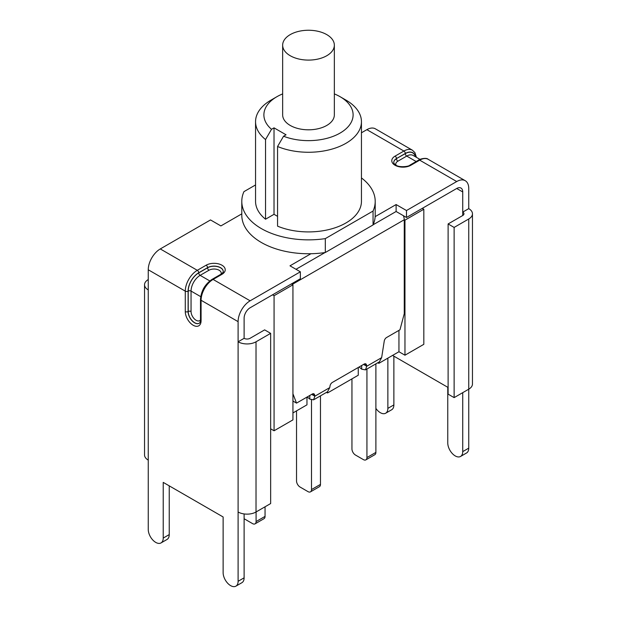 <?xml version="1.0" encoding="UTF-8"?>
<svg xmlns="http://www.w3.org/2000/svg" width="617" height="617" viewBox="0 0 617 617"><rect width="100%" height="100%" fill="white"/><g stroke="black" fill="none" stroke-linecap="round" stroke-linejoin="round"><path stroke-width="0.93" d="M361.446 177.927A66.705 38.509 180 0 1 375.205 201.35L375.205 215.24A66.705 38.509 180 0 1 375.159 216.644L396.114 204.551L406.487 210.536L406.487 217.485L396.114 211.492L373.131 224.758M468.75 208.631A12.672 7.319 180 0 1 472.46 213.806A12.672 7.319 180 0 1 468.75 218.981L454.127 227.426L448.112 223.948L462.735 215.51A4.172 2.406 0 0 0 463.961 213.806A4.172 2.406 0 0 0 462.735 212.109L468.75 208.631L468.75 188.478A17.006 9.818 -60 0 0 465.226 180.696A17.006 9.818 -60 0 0 456.719 181.537L406.487 210.536M361.446 132.794L366.868 129.663A17.006 9.818 -60 0 1 375.375 128.822L412.403 150.193A17.006 9.818 120 0 0 403.896 151.042L395.05 156.147A11.175 6.448 0 0 0 395.05 165.263A11.175 6.448 0 0 0 410.853 165.263L419.699 160.158A1.998 1.157 -120 0 0 418.696 160.065L409.85 165.171A1.998 1.157 60 0 1 410.853 165.263M300.363 271.812L250.132 300.811A17.006 9.818 120 0 0 238.1 321.642L238.1 341.795L244.116 338.324L244.116 318.171A8.507 4.913 120 0 1 250.132 307.76L300.363 278.753L300.363 271.812L289.99 265.819L310.937 253.726A66.705 38.509 180 0 1 241.795 215.24L241.795 201.35A66.705 38.509 180 0 1 243.946 191.64L255.554 184.946M241.795 213.852L220.886 225.922L210.513 219.937L160.281 248.936A17.006 9.818 120 0 0 148.25 269.768L148.25 289.921A12.672 7.319 180 0 1 144.54 284.745A12.672 7.319 180 0 1 148.25 279.57M324.997 252.554L295.998 269.29M396.114 204.551L396.114 211.492M456.719 188.478A8.507 4.913 -60 0 1 460.976 188.062A8.507 4.913 -60 0 1 462.735 191.956L456.719 188.478L406.487 217.485M454.127 227.426L454.127 397.626L468.75 389.18A12.672 7.319 0 0 0 472.46 384.005L472.46 213.806M448.112 223.948L448.112 394.155L454.127 397.626M462.735 215.51L462.735 191.956M392.574 355.415L447.765 387.275L447.765 442.967A10.589 6.116 -120 0 0 452.384 453.618A10.589 6.116 -120 0 0 460.544 456.457A10.589 6.116 -120 0 0 462.735 451.613L462.735 392.651M460.544 456.457L466.56 452.986A10.589 6.116 -120 0 0 468.75 448.143L468.75 218.981M238.1 511.994L238.1 341.795A12.672 7.319 0 0 0 256.024 341.795L270.647 333.357L270.647 503.557L256.024 511.994A12.672 7.319 180 0 1 238.1 511.994L238.1 581.299L244.116 577.828L244.116 513.938M270.647 333.357L264.631 329.879L250.016 338.324A4.172 2.406 180 0 1 244.116 338.324M144.54 284.745L144.54 454.945A12.672 7.319 0 0 0 148.25 460.12L148.25 529.425A10.589 6.116 -120 0 0 152.869 540.083A10.589 6.116 -120 0 0 161.029 542.921A10.589 6.116 -120 0 0 163.227 538.07L163.227 482.386L223.13 516.969L223.13 572.653A10.589 6.116 -120 0 0 227.75 583.312A10.589 6.116 -120 0 0 235.91 586.15A10.589 6.116 -120 0 0 238.1 581.299M375.892 408.4A10.589 6.116 -120 0 0 385.664 413.228A10.589 6.116 -120 0 0 387.862 408.385L387.862 358.138M385.664 413.228L391.679 409.757A10.589 6.116 -120 0 0 393.87 404.906L393.87 356.163M161.029 542.921L167.045 539.451A10.589 6.116 -120 0 0 169.235 534.6L169.235 485.857M235.91 586.15L241.926 582.679A10.589 6.116 -120 0 0 244.116 577.828M375.159 216.644A66.705 38.509 180 0 1 373.054 224.943L325.313 252.507A66.705 38.509 180 0 1 310.937 253.726M288.201 35.933A25.845 14.924 180 0 1 316.968 31.074A25.845 14.924 180 0 1 334.345 45.172A25.845 14.924 180 0 1 308.5 60.096A25.845 14.924 180 0 1 282.655 45.172A25.845 14.924 180 0 1 288.201 35.933M334.345 45.172L334.345 114.885A25.845 14.924 180 0 1 308.5 129.809A25.845 14.924 180 0 1 282.655 114.885L282.655 45.172M283.55 136.234L277.557 146.499L277.557 226.154A52.946 30.565 180 0 0 332.64 228.552A52.946 30.565 180 0 0 361.446 201.35L361.446 121.696A52.946 30.565 0 0 0 345.936 100.077L340.044 96.676A44.609 25.752 180 0 1 342.921 131.267A44.609 25.752 180 0 1 283.55 136.234L286.049 134.791L274.025 127.85L274.025 214.307L265.534 219.212L265.534 139.558L271.519 129.292L274.025 127.85M277.557 216.351L274.025 214.307M277.557 146.499A52.946 30.565 0 0 0 332.64 148.905A52.946 30.565 0 0 0 361.446 121.696M271.519 129.292A44.609 25.752 180 0 1 276.956 96.676L271.064 100.077A52.946 30.565 0 0 0 255.554 121.696A52.946 30.565 0 0 0 265.534 139.558M276.956 96.676A44.609 25.752 180 0 1 282.655 93.9M334.345 93.9A44.609 25.752 180 0 1 340.044 96.676M265.534 219.212A52.946 30.565 180 0 1 255.554 201.35L255.554 121.696M375.205 201.35A66.705 38.509 180 0 1 373.054 211.053L325.313 238.617A66.705 38.509 180 0 1 241.795 201.35M325.313 252.507L325.313 238.617M373.054 224.943L373.054 211.053M309.803 395.458L309.803 399.13L313.567 399.831L314.855 396.214L311.67 394.379M309.803 399.13L307.251 396.924M292.936 393.785L296.53 403.117L312.287 394.024A3.332 1.928 -60 0 1 313.953 393.854A3.332 1.928 -60 0 1 314.601 394.88L314.855 396.214L329.763 387.607L327.511 391.78L313.575 399.831M329.763 387.607L330.018 385.972A3.332 1.928 -60 0 1 332.332 382.447L364.169 364.069A3.332 1.928 -60 0 1 365.835 363.899A3.332 1.928 -60 0 1 366.483 364.925L366.737 366.259L363.552 364.423M361.685 365.503L361.685 369.174L365.449 369.884L366.737 366.259L381.645 357.652L384.252 341.047A3.332 1.928 -60 0 1 386.566 337.522L399.97 329.779L404.258 313.691L404.258 219.752A8.353 4.82 60 0 0 404.258 219.737A8.353 4.82 60 0 0 403.395 215.695M361.685 369.174L359.133 366.976M291.401 283.928L292.242 284.414A8.353 4.82 -120 0 0 292.188 283.473M292.936 401.042L296.53 403.117M381.645 357.652L379.393 361.832M422.29 208.361L423.825 209.248L423.825 344.317L404.96 355.207L398.944 351.736L398.944 330.373M404.96 355.207L404.96 220.138L404.258 219.737M378.9 362.117L378.9 363.313L377.65 362.835M398.944 351.736L378.9 363.313M327.604 391.726L327.604 392.929L326.354 392.451M358.261 367.477L358.261 375.229L327.604 392.929M306.965 397.093L306.965 404.837L292.936 412.943M423.825 209.248L404.96 220.138M292.242 284.414L292.936 284.815L274.071 295.705L272.537 294.818M365.889 459.858L374.851 454.683A5.005 2.892 -120 0 0 375.892 452.392L366.93 457.567A5.005 2.892 60 0 1 365.889 459.858A5.005 2.892 60 0 1 363.39 459.611L355.492 455.053A5.005 2.892 60 0 1 351.952 448.921L351.952 378.869M366.93 369.028L366.93 457.567M375.892 363.853L375.892 452.392M310.474 491.857L319.436 486.682A5.005 2.892 -120 0 0 320.47 484.391L311.508 489.566A5.005 2.892 60 0 1 310.474 491.857A5.005 2.892 60 0 1 307.968 491.61L300.07 487.044A5.005 2.892 60 0 1 296.53 480.921L296.53 410.868M311.508 399.986L311.508 489.566M320.47 395.852L320.47 484.391M255.052 523.856L264.014 518.681A5.005 2.892 -120 0 0 265.048 516.39L256.086 521.566A5.005 2.892 60 0 1 255.052 523.856A5.005 2.892 60 0 1 252.546 523.602L244.648 519.044A5.005 2.892 60 0 1 244.116 518.689M256.086 511.963L256.086 521.566M265.048 506.788L265.048 516.39M274.071 295.705L274.071 430.774L292.936 419.884L292.936 284.815M274.071 430.774L270.647 428.8M456.719 181.537L419.699 160.158A17.006 9.818 -60 0 1 428.198 159.317C426.038 157.05 418.496 159.572 418.696 160.065M409.85 165.171C409.125 166.598 398.729 167.832 395.628 164.901C394.317 164.006 393.7 163.15 393.777 162.34A9.17 5.298 180 0 1 396.469 158.592L405.307 153.486A1.998 1.157 -120 0 0 403.896 151.042L366.868 129.663M160.281 248.936L197.301 270.315A17.006 9.818 120 0 0 185.277 291.147A1.998 1.157 0 0 0 188.108 291.147A15.009 8.669 -60 0 1 198.72 272.76A1.998 1.157 -120 0 0 197.301 270.315L206.147 265.21A11.175 6.448 0 0 1 221.95 265.21A11.175 6.448 0 0 1 221.95 274.326L213.104 279.439L250.132 300.811M468.75 448.143L462.735 451.613M256.024 341.795L256.024 511.994M148.25 289.921L148.25 460.12M393.87 404.906L387.862 408.385M415.449 156.772A14.839 8.569 120 0 0 405.307 153.625L396.469 158.592A1.998 1.157 -120 0 0 395.05 156.147M405.307 153.486A15.009 8.669 -60 0 1 415.619 156.865M396.006 165.14A7.173 4.142 180 0 1 397.88 161.184A1.998 1.157 60 0 1 396.469 158.731A9.17 5.298 0 0 0 393.785 162.394M397.88 161.184L406.726 156.078A1.998 1.157 60 0 1 405.307 153.625M416.159 161.523L406.726 156.078A12.841 7.412 -60 0 1 413.143 155.438L419.992 159.394M163.227 538.07L169.235 534.6M198.72 272.76L207.559 267.655A1.998 1.157 -120 0 0 206.147 265.21M223.215 271.457A9.17 5.298 0 0 0 217.493 266.629A9.17 5.298 0 0 0 207.559 267.793L207.559 267.655A9.17 5.298 180 0 1 217.554 266.513A9.17 5.298 180 0 1 223.223 271.403C223.609 271.819 222.853 272.76 220.948 274.233A1.998 1.157 60 0 1 221.95 274.326M212.101 279.339A1.998 1.157 60 0 1 213.104 279.439A17.006 9.818 -60 0 0 201.08 300.271A1.998 1.157 0 0 1 200.494 299.453C201.15 290.892 205.021 284.19 212.101 279.339L220.948 274.233M148.25 269.768L185.277 291.147L185.277 311.57A1.998 1.157 0 0 0 188.108 311.57L188.108 291.147M185.277 311.57A11.175 6.448 -120 0 0 193.175 325.252A11.175 6.448 -120 0 0 201.08 320.693A1.998 1.157 180 0 1 200.494 319.876C200.263 322.059 199.831 323.192 199.175 323.254A9.17 5.298 60 0 1 192.111 320.801A9.17 5.298 60 0 1 188.108 311.57L188.224 311.5A9.17 5.298 -120 0 0 192.18 320.686A9.17 5.298 -120 0 0 199.229 323.223M208.978 270.246A1.998 1.157 -120 0 1 207.559 267.793L198.72 272.899A14.839 8.569 120 0 0 188.224 291.077L188.224 311.5A1.998 1.157 0 0 1 191.054 311.5L191.054 291.077A12.841 7.412 -60 0 1 200.132 275.352L208.978 270.246A7.173 4.142 180 0 1 217.6 269.575A7.173 4.142 180 0 1 220.994 274.203M198.72 272.899A1.998 1.157 -120 0 0 200.132 275.352L209.795 280.928M204.813 286.465A12.841 7.412 120 0 0 203.024 289.574M188.224 291.077A1.998 1.157 180 0 1 191.054 291.077L200.718 296.654M238.1 321.642L201.08 300.271L201.08 320.693M200.494 319.93A7.173 4.142 60 0 1 194.787 319.305A7.173 4.142 60 0 1 191.054 311.5M364.632 363.853L366.483 364.925M292.25 284.422L404.258 219.752M312.75 393.808L314.601 394.88M416.436 157.343L414.886 152.584L412.403 150.193M465.226 180.696L428.198 159.317M200.494 299.453L200.494 319.876M379.401 361.824L365.457 369.876"/></g></svg>
